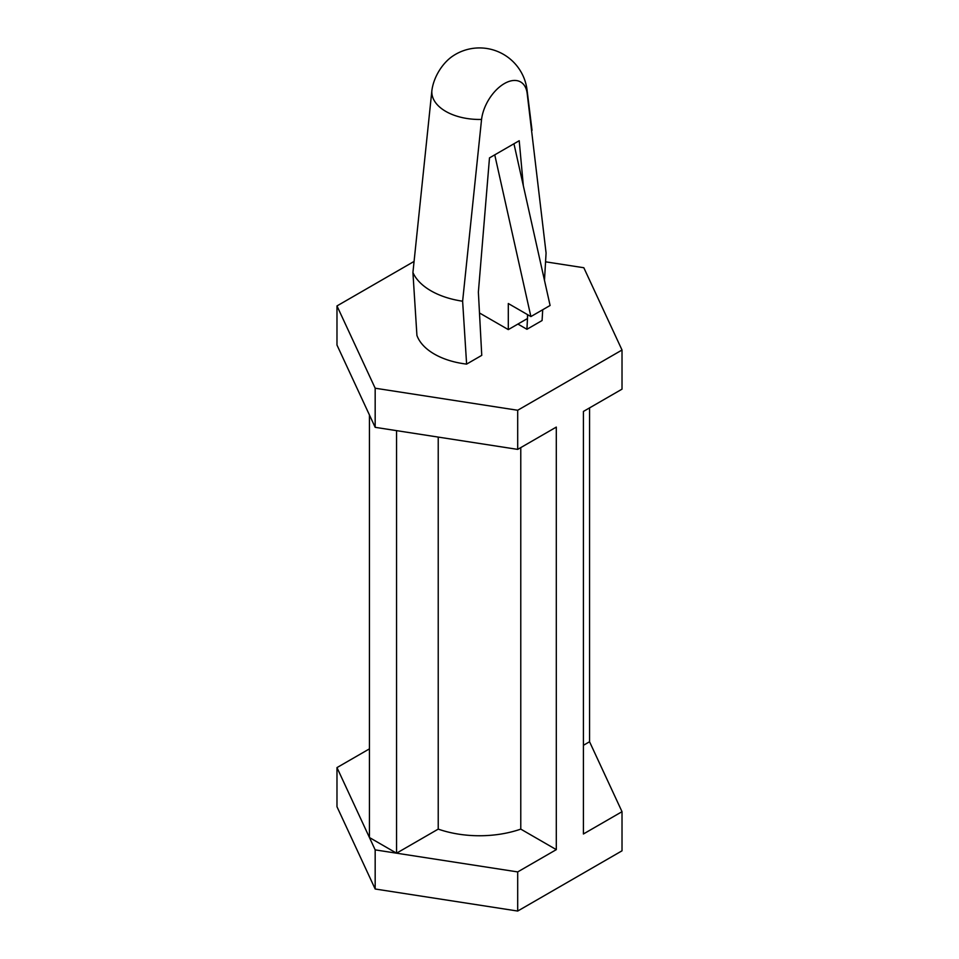 <?xml version="1.0" encoding="UTF-8"?>
<svg xmlns="http://www.w3.org/2000/svg" width="959" height="959" viewBox="0 0 959 959"><rect width="100%" height="100%" fill="white"/><g stroke="black" fill="none" stroke-linecap="round" stroke-linejoin="round"><path stroke-width="1.44" d="M412.921 272.512L416.925 335.41A63.893 36.886 180 0 0 466.613 364.108L462.622 301.21A68.676 39.655 180 0 1 430.939 290.805A68.676 39.655 180 0 1 412.921 272.512L431.862 90.745A32.582 18.808 -60 0 1 452.768 56.078A47.914 47.914 0 0 1 527.054 89.978A47.674 27.523 180 0 1 527.138 93.119A32.582 18.808 120 0 0 504.35 83.589A32.582 18.808 120 0 0 481.562 119.431A47.674 27.523 180 0 1 431.862 90.745M527.138 93.119L546.079 253.02L544.472 280.34M542.722 309.733L542.075 320.534L526.935 329.285L517.896 324.058M438.227 829.115L396.546 853.186L369.443 837.531L375.173 849.878L375.173 889.005L336.981 806.723L336.981 767.596L369.443 837.531L369.443 414.995L375.173 427.33L396.546 430.639L396.546 853.186L517.692 871.923L556.304 849.638L520.773 829.115A79.861 46.104 180 0 1 438.227 829.115L438.227 437.088M396.546 430.639L517.692 449.387L556.304 427.091L556.304 849.638M520.773 447.601L520.773 829.115M466.613 364.108L481.754 355.357L478.373 292.111L489.486 157.887L519.215 140.721L523.338 185.782M545.563 261.819L583.827 267.741L622.019 350.023L517.692 410.26L375.173 388.215L336.981 305.933L413.988 261.471M622.019 350.023L622.019 389.15L583.408 411.447L583.408 833.982L622.019 811.686L589.557 741.751L583.408 745.299M375.173 388.215L375.173 427.33M517.692 410.26L517.692 449.387M622.019 811.686L622.019 850.813L517.692 911.05L375.173 889.005M517.692 871.923L517.692 911.05M369.443 748.859L336.981 767.596M336.981 305.933L336.981 345.048L369.443 414.995M462.622 301.21L481.562 119.431M527.666 314.708L527.498 318.088M527.474 318.532L526.935 329.285M479.488 312.97L508.306 329.608L527.498 318.52L527.498 314.612M508.306 329.608L508.306 303.523L530.89 316.566L550.094 305.477L513.952 143.766M530.89 316.566L494.748 154.855M589.557 407.887L589.557 741.751M375.173 849.878L396.546 853.186M527.054 89.978L532.029 130.292"/></g></svg>
